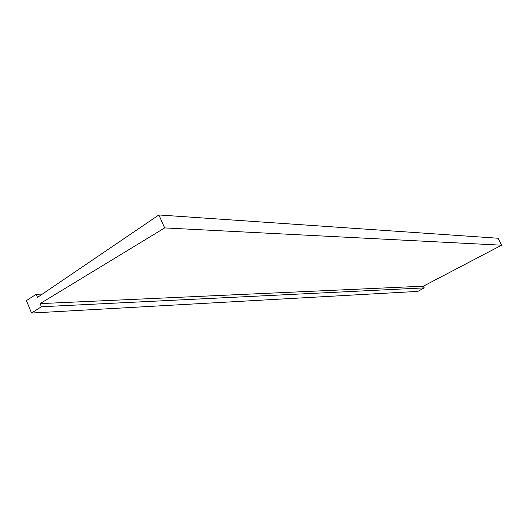 <?xml version="1.0" encoding="UTF-8"?>
<svg xmlns="http://www.w3.org/2000/svg" width="528" height="528" viewBox="0 0 528 528"><rect width="100%" height="100%" fill="white"/><g stroke="black" fill="none" stroke-linecap="round" stroke-linejoin="round"><path stroke-width="0.79" d="M424.222 287.879L423.383 286.176L501.6 245.197L498.056 238.24L158.875 214.955L164.663 227.918L40.088 303.626L41.389 306.748L31.541 313.045L417.872 291.383L424.222 287.879L41.389 306.748M42.385 294.076L36.201 294.287L37.495 297.396L158.875 214.955M164.663 227.918L501.6 245.197M423.383 286.176L40.088 303.626M36.201 294.287L26.4 300.623L31.541 313.045"/></g></svg>
